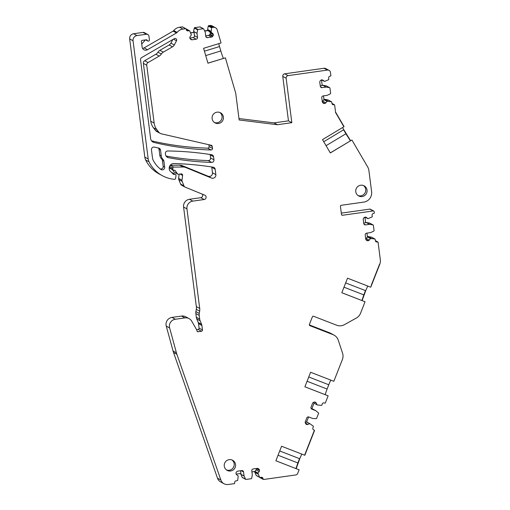 <?xml version="1.0" encoding="UTF-8"?>
<svg xmlns="http://www.w3.org/2000/svg" width="510" height="510" viewBox="0 0 510 510"><rect width="100%" height="100%" fill="white"/><g stroke="black" fill="none" stroke-linecap="round" stroke-linejoin="round"><path stroke-width="0.76" d="M214.372 122.47A5.744 5.667 118.5 0 0 219.804 112.468M351.9 139.982L367.723 167.031A9.186 9.065 -61.5 0 1 368.889 170.474L371.618 191.76A9.186 9.065 -61.5 0 1 363.764 202.107L341.215 205.294A0.918 0.905 -61.5 0 0 340.431 206.327L341.477 214.493A0.918 0.905 -61.5 0 0 342.49 215.271L373.161 210.942A0.918 0.905 -61.5 0 1 374.174 211.72L374.321 212.855A0.459 0.453 -61.5 0 1 373.926 213.371L373.479 213.435A1.606 1.587 -61.5 0 0 372.102 215.245L372.262 216.514A0.459 0.453 -61.5 0 1 372.007 216.992L368.041 218.65L366.371 217.451A1.606 1.587 -61.5 0 0 365.192 217.145L367.876 218.605M329.626 332.807L332.998 334.643A9.186 9.065 -61.5 0 1 334.024 335.115L330.652 333.285A9.186 9.065 -61.5 0 0 329.626 332.807L309.328 324.921M311.871 408.644L312.381 408.848M306.669 421.897L307.179 422.108M299.109 469.812L297.661 473.49A2.295 2.263 -61.5 0 1 295.838 474.937L263.625 479.489A0.459 0.453 -61.5 0 1 263.351 479.445L259.979 477.609A0.459 0.453 -61.5 0 1 259.8 477.443M260.699 477.366L263.064 478.648A1.606 1.587 -61.5 0 0 261.279 477.283L260.017 477.462A0.459 0.453 -61.5 0 1 259.743 477.411L256.364 475.581A0.459 0.453 -61.5 0 1 256.173 475.377L259.545 477.207L257.952 473.235L259.156 471.533A1.606 1.587 -61.5 0 0 259.475 470.347L259.443 470.131A1.606 1.587 -61.5 0 0 258.838 469.072L258.353 468.703A1.606 1.587 -61.5 0 0 257.18 468.397L253.158 468.964A1.606 1.587 -61.5 0 0 251.781 470.775L252.297 474.893L251.659 478.323A0.459 0.453 -61.5 0 1 251.271 478.699L246.037 479.438A0.459 0.453 -61.5 0 1 245.571 479.183L244.086 476.053L243.55 471.941A1.606 1.587 -61.5 0 0 241.766 470.577L237.743 471.144A1.606 1.587 -61.5 0 0 236.685 471.763L236.315 472.254A1.606 1.587 -61.5 0 0 235.996 473.446L236.022 473.662A1.606 1.587 -61.5 0 0 236.627 474.714L238.221 476.021L237.679 480.299A0.459 0.453 -61.5 0 1 237.29 480.675L236.028 480.853A1.606 1.587 -61.5 0 0 234.651 482.664L234.708 483.117A0.459 0.453 -61.5 0 1 234.319 483.633L228.187 484.5A6.891 6.796 -61.5 0 1 220.881 480.044L217.509 478.214A6.891 6.796 -61.5 0 0 220.651 481.918L224.024 483.754M254.592 471.527L256.173 475.377M245.763 479.387L242.384 477.558A0.459 0.453 -61.5 0 1 242.193 477.354L245.571 479.183M240.612 473.503L242.193 477.354M173.521 352.493L176.9 354.329A22.975 22.663 -61.5 0 1 176.422 352.805L173.049 350.976A22.975 22.663 -61.5 0 0 173.521 352.493L217.509 478.214M173.049 350.976L166.26 326.113A6.891 6.796 -61.5 0 1 171.966 317.418L181.579 316.06A6.891 6.796 -61.5 0 1 185.742 316.806L189.114 318.635A6.891 6.796 -61.5 0 1 191.741 321.211L196.72 329.893A1.147 1.135 -61.5 0 1 196.866 330.314L196.917 330.748A1.147 1.135 -61.5 0 0 198.192 331.723L201.482 331.258L198.109 329.422L196.579 329.639M198.212 322.486L196.764 318.954A6.649 6.553 -61.5 0 1 196.324 317.29L199.697 319.12A6.649 6.553 -61.5 0 0 200.137 320.79L201.584 324.315L198.212 322.486A4.596 4.533 -61.5 0 1 198.517 323.64L199.091 328.134A1.147 1.135 -61.5 0 1 198.109 329.422M196.324 317.29L195.853 313.573A6.649 6.553 -61.5 0 1 195.891 311.604L196.28 309.334L199.652 311.164A9.186 9.065 -61.5 0 0 199.71 308.442L186.953 208.877A6.891 6.796 -61.5 0 1 192.844 201.119L204.121 199.525A2.295 2.263 -61.5 0 0 204.708 195.132L185.226 187.164A2.295 2.263 -61.5 0 1 184.002 185.94L182.134 181.381A2.295 2.263 -61.5 0 1 181.981 180.208L182.618 175.415A1.377 1.358 -61.5 0 0 181.095 173.891L178.385 174.273A0.918 0.905 -61.5 0 1 177.531 173.904L175.274 170.71A1.147 1.135 -61.5 0 0 174.197 170.244L173.974 170.276A0.918 0.905 -61.5 0 1 172.954 169.498L172.782 168.134A0.918 0.905 -61.5 0 1 173.687 167.095L183.115 167.012A6.891 6.796 -61.5 0 1 185.723 167.516L211.471 178.047A3.219 3.175 -61.5 0 0 215.851 174.624L215.15 169.167A2.295 2.263 -61.5 0 0 213.282 167.223A303.603 299.504 -61.5 0 0 173.916 163.538A4.596 4.533 -61.5 0 0 169.231 168.753L169.339 169.594A2.295 2.263 -61.5 0 0 169.996 170.92L173.292 174.159A0.918 0.905 -61.5 0 0 174.044 174.407L174.72 174.312A1.147 1.135 -61.5 0 1 175.995 175.587L175.625 178.334A1.147 1.135 -61.5 0 1 174.35 179.329A373.747 368.698 -61.5 0 1 173.4 179.214A32.162 31.728 -61.5 0 1 162.276 175.65A32.162 31.728 -61.5 0 1 149.047 161.829A9.186 9.065 -61.5 0 1 148.193 158.98L144.821 157.144A9.186 9.065 -61.5 0 0 145.675 160A32.162 31.728 -61.5 0 0 158.903 173.814L162.276 175.65M199.71 308.442L196.337 306.606A9.186 9.065 -61.5 0 1 196.28 309.334M196.337 306.606L183.581 207.047A6.891 6.796 -61.5 0 1 189.471 199.282L200.749 197.689L204.121 199.525M202.381 194.183A2.295 2.263 -61.5 0 1 200.749 197.689M185.002 187.062L181.63 185.226A2.295 2.263 -61.5 0 1 180.623 184.104L178.755 179.552A2.295 2.263 -61.5 0 1 178.608 178.373L179.169 174.159M177.831 174.171L174.458 172.342A0.918 0.905 -61.5 0 1 174.152 172.068L172.444 169.645M173.419 170.174L170.047 168.345A0.918 0.905 -61.5 0 1 169.581 167.662L169.454 166.649M170.219 165.266A0.918 0.905 -61.5 0 1 170.315 165.259L179.743 165.183A6.891 6.796 -61.5 0 1 182.344 165.68L208.093 176.211L211.471 178.047M215.851 174.624L212.479 172.794A3.219 3.175 -61.5 0 1 208.093 176.211M212.479 172.794L211.777 167.331L215.15 169.167M211.701 166.968A2.295 2.263 -61.5 0 1 211.777 167.331M171.57 172.469A1.147 1.135 -61.5 0 1 172.042 172.603L175.415 174.439M129.674 38.913L133.046 40.749A4.596 4.533 -61.5 0 1 136.98 35.572L133.601 33.743A4.596 4.533 -61.5 0 0 129.674 38.913L144.821 157.144M133.601 33.743L143.036 32.41A2.295 2.263 -61.5 0 1 144.419 32.659L147.798 34.489A2.295 2.263 -61.5 0 1 148.952 36.191L149.417 39.818A1.147 1.135 -61.5 0 1 147.224 40.386L146.172 39.812M173.744 30.568A9.186 9.065 -61.5 0 1 179.596 27.24L182.306 26.858L185.678 28.694L182.975 29.076A9.186 9.065 -61.5 0 0 177.117 32.404L173.744 30.568A2.295 2.263 -61.5 0 1 173.107 31.116L144.139 47.883A3.678 3.627 -61.5 0 1 142.551 48.367M182.306 26.858A0.459 0.453 -61.5 0 1 182.58 26.909L185.959 28.745A0.459 0.453 -61.5 0 1 186.188 29.083L186.246 29.535A1.606 1.587 -61.5 0 0 188.031 30.9L189.293 30.721A0.459 0.453 -61.5 0 1 189.758 30.976L191.358 34.954L190.153 36.65A1.606 1.587 -61.5 0 0 189.835 37.836L189.86 38.052A1.606 1.587 -61.5 0 0 190.466 39.111L190.95 39.48A1.606 1.587 -61.5 0 0 192.13 39.786L196.152 39.219A1.606 1.587 -61.5 0 0 197.529 37.408L197.007 33.36L197.65 29.861A0.459 0.453 -61.5 0 1 198.039 29.484L203.267 28.745A0.459 0.453 -61.5 0 1 203.739 29L205.218 32.13L205.759 36.248A1.606 1.587 -61.5 0 0 207.538 37.612L211.561 37.045A1.606 1.587 -61.5 0 0 212.619 36.42L212.995 35.929A1.606 1.587 -61.5 0 0 213.314 34.737L213.282 34.527A1.606 1.587 -61.5 0 0 212.676 33.469L211.089 32.162L211.631 27.884A0.459 0.453 -61.5 0 1 212.02 27.508L213.282 27.33A3.678 3.627 -61.5 0 1 217.228 29.892L221.047 42.948L203.592 48.31L207.946 63.202L225.394 57.847L235.722 93.202L239.152 119.977L277.408 124.72L291.835 122.68L286.142 78.228A2.295 2.263 -61.5 0 1 288.105 75.639L327.414 70.087A2.754 2.722 -61.5 0 1 330.467 72.426L330.875 75.601A0.459 0.453 -61.5 0 1 330.48 76.117L330.027 76.181A1.606 1.587 -61.5 0 0 328.657 77.992L328.816 79.26A0.459 0.453 -61.5 0 1 328.561 79.738L324.596 81.396L322.926 80.197A1.606 1.587 -61.5 0 0 321.746 79.891L324.424 81.351M186.131 28.911A0.459 0.453 -61.5 0 1 186.195 28.942L189.567 30.772M190.638 32.838L193.749 32.404L193.634 31.461L197.013 33.29M203.547 28.796L200.175 26.966A0.459 0.453 -61.5 0 0 199.894 26.915L194.667 27.655A0.459 0.453 -61.5 0 0 194.278 28.031L193.634 31.461M204.618 30.868L207.748 30.421L207.615 29.484L210.993 31.314M215.494 27.731L212.122 25.902A3.678 3.627 -61.5 0 0 209.903 25.5L208.647 25.678A0.459 0.453 -61.5 0 0 208.258 26.055L207.615 29.484M238.967 118.543L274.029 122.884L288.462 120.851L291.835 122.68M288.105 75.639L284.733 73.81A2.295 2.263 -61.5 0 0 282.769 76.392L288.462 120.851M284.733 73.81L324.041 68.251A2.754 2.722 -61.5 0 1 325.705 68.55L329.077 70.386M322.173 85.317L322.804 85.24L326.177 87.07L329.581 87.675A0.459 0.453 -61.5 0 1 329.944 88.064L330.62 93.324A0.459 0.453 -61.5 0 1 330.365 93.802L327.171 95.344L323.149 95.918A1.606 1.587 -61.5 0 0 321.772 97.729L322.288 101.777A1.606 1.587 -61.5 0 0 322.894 102.835L323.378 103.205A1.606 1.587 -61.5 0 0 324.558 103.511L324.768 103.479A1.606 1.587 -61.5 0 0 325.826 102.854L327.139 101.241L331.379 101.739A0.459 0.453 -61.5 0 1 331.749 102.127L331.908 103.396A1.606 1.587 -61.5 0 0 333.693 104.76L334.139 104.697A0.459 0.453 -61.5 0 1 334.649 105.085L335.51 111.786A1.147 1.135 -61.5 0 0 335.656 112.213L344.091 126.633L322.511 139.606L330.321 152.962L351.702 140.103L330.282 152.904M329.715 87.72L326.343 85.89A0.459 0.453 -61.5 0 0 326.202 85.846L322.804 85.24M323.971 99.38L324.609 99.297L327.981 101.133M331.513 101.783L328.14 99.954A0.459 0.453 -61.5 0 0 328.006 99.903L324.609 99.297M341.298 213.135L369.782 209.106A0.918 0.905 -61.5 0 1 370.336 209.208L373.715 211.038M365.619 222.57L366.25 222.494L369.629 224.323L373.027 224.929A0.459 0.453 -61.5 0 1 373.39 225.318L374.066 230.577A0.459 0.453 -61.5 0 1 373.811 231.055L370.687 232.579L366.594 233.172A1.606 1.587 -61.5 0 0 365.217 234.982L365.74 239.031A1.606 1.587 -61.5 0 0 366.346 240.089L366.824 240.459A1.606 1.587 -61.5 0 0 368.003 240.765L368.214 240.733A1.606 1.587 -61.5 0 0 369.272 240.108L370.585 238.495L374.825 238.992A0.459 0.453 -61.5 0 1 375.194 239.381L375.354 240.65A1.606 1.587 -61.5 0 0 377.139 242.014L377.591 241.95A0.459 0.453 -61.5 0 1 378.095 242.339L380.326 259.724A9.186 9.065 -61.5 0 1 379.759 264.282L370.757 287.213L347.514 278.186L341.808 292.727L364.841 301.671L341.815 292.714M373.161 224.974L369.788 223.144A0.459 0.453 -61.5 0 0 369.654 223.099L366.25 222.494M367.417 236.634L368.054 236.551L371.427 238.387M374.965 239.037L371.586 237.207A0.459 0.453 -61.5 0 0 371.452 237.156L368.054 236.551M172.833 39.525L170.927 43.127A4.596 4.533 -61.5 0 1 169.148 44.969L159.904 50.324A5.527 5.451 -61.5 0 0 157.96 52.205A5.973 5.89 -61.5 0 1 155.862 54.238L144.687 60.709A2.665 2.627 -61.5 0 0 143.367 63.374L150.781 121.252A13.783 13.598 -61.5 0 0 153.465 127.8L156.838 129.636A13.783 13.598 -61.5 0 1 154.154 123.082L150.781 121.252M208.883 144.725L209.119 146.574A1.377 1.358 -61.5 0 1 207.71 148.142A285.625 281.762 -61.5 0 1 151.54 140.843M209.329 144.827L212.237 146.408A1.377 1.358 -61.5 0 0 211.204 145.261L161.332 133.811A4.596 4.533 -61.5 0 1 160.197 133.384L156.825 131.548A4.596 4.533 -61.5 0 1 155.403 130.331L153.465 127.8M210.101 154.498A2.295 2.263 -61.5 0 1 210.177 154.855L210.579 157.972A2.295 2.263 -61.5 0 1 208.227 160.58A285.625 281.762 -61.5 0 1 166.043 156.028M371.216 285.421L379.548 264.199L371.216 285.421M363.885 223.998L365.53 224.891L369.629 224.323M365.53 224.891A1.606 1.587 -61.5 0 1 363.751 223.527L363.235 219.478A1.606 1.587 -61.5 0 1 363.553 218.293L363.923 217.802A1.606 1.587 -61.5 0 1 364.981 217.177L367.901 218.624M343.893 126.754L335.459 112.334L343.893 126.754M320.439 86.745L322.084 87.637L326.177 87.07M322.084 87.637A1.606 1.587 -61.5 0 1 320.305 86.273L319.783 82.225A1.606 1.587 -61.5 0 1 320.101 81.039L320.478 80.548A1.606 1.587 -61.5 0 1 321.536 79.923L324.456 81.37M177.117 32.404A2.295 2.263 -61.5 0 1 176.479 32.946L147.511 49.719A3.678 3.627 -61.5 0 1 142.118 47.054L141.398 41.412A0.918 0.905 -61.5 0 1 142.182 40.379L146.255 39.805A0.918 0.905 -61.5 0 1 147.224 40.386M136.98 35.572L146.408 34.24A2.295 2.263 -61.5 0 1 147.798 34.489M133.046 40.749L148.193 158.98M199.697 319.12L199.225 315.409A6.649 6.553 -61.5 0 1 199.263 313.433L199.652 311.164M201.584 324.315A4.596 4.533 -61.5 0 1 201.89 325.469L198.517 323.64M199.091 328.134L202.464 329.964L201.89 325.469M202.464 329.964A1.147 1.135 -61.5 0 1 201.482 331.258M176.422 352.805L169.632 327.949A6.891 6.796 -61.5 0 1 175.338 319.247L184.958 317.889A6.891 6.796 -61.5 0 1 189.114 318.635M176.9 354.329L220.881 480.044M263.064 478.648L263.122 479.1A0.459 0.453 -61.5 0 0 263.351 479.445M275.872 460.772L298.898 469.729L275.865 460.779L281.571 446.244L304.604 455.188L314.249 430.599L304.814 455.271L314.46 430.682A0.459 0.453 -61.5 0 0 314.205 430.089L313.784 429.93A1.606 1.587 -61.5 0 1 312.891 427.858L313.363 426.66A0.459 0.453 -61.5 0 0 313.229 426.137L309.78 423.631L307.861 424.409A1.606 1.587 -61.5 0 1 306.644 424.441L306.446 424.365A1.606 1.587 -61.5 0 1 305.573 423.523L305.331 422.962A1.606 1.587 -61.5 0 1 305.311 421.732L306.81 417.913A1.606 1.587 -61.5 0 1 308.875 416.995L312.643 418.461L316.168 418.653A0.459 0.453 -61.5 0 0 316.614 418.359L318.565 413.406A0.459 0.453 -61.5 0 0 318.431 412.883L315.735 410.665L311.935 409.192A1.606 1.587 -61.5 0 1 311.049 407.12L312.541 403.302A1.606 1.587 -61.5 0 1 313.395 402.409L313.956 402.161A1.606 1.587 -61.5 0 1 315.174 402.129L315.371 402.205A1.606 1.587 -61.5 0 1 316.245 403.053L317.124 404.921L321.37 405.399A0.459 0.453 -61.5 0 0 321.816 405.106L322.288 403.907A1.606 1.587 -61.5 0 1 324.354 402.989L324.781 403.149A0.459 0.453 -61.5 0 0 325.367 402.887L328.134 395.83L304.897 386.803L310.603 372.262L333.84 381.295L342.395 359.499A9.186 9.065 -61.5 0 0 342.573 353.232L338.27 340.208A9.186 9.065 -61.5 0 0 334.024 335.115M332.998 334.643L309.895 325.66A0.918 0.905 -61.5 0 1 309.385 324.481L312.407 316.78A0.918 0.905 -61.5 0 1 313.586 316.257L336.689 325.233A9.186 9.065 -61.5 0 0 344.365 324.691L356.394 318.017A9.186 9.065 -61.5 0 0 360.525 313.287L365.052 301.754M213.951 159.808A2.295 2.263 -61.5 0 1 211.599 162.416A285.625 281.762 -61.5 0 1 168.434 157.679A3.678 3.627 -61.5 0 1 165.533 154.587L165.406 153.586A2.295 2.263 -61.5 0 1 167.713 150.979A303.603 299.504 -61.5 0 1 211.682 154.747A2.295 2.263 -61.5 0 1 213.556 156.691L213.951 159.808L210.579 157.972M356.114 188.878A5.744 5.667 -61.5 0 1 364.146 185.85A5.744 5.667 -61.5 0 1 366.703 192.914A5.744 5.667 -61.5 0 1 358.664 195.942A5.744 5.667 -61.5 0 1 356.114 188.878M212.237 146.408L212.491 148.41A1.377 1.358 -61.5 0 1 211.089 149.972A285.625 281.762 -61.5 0 1 154.058 142.475A4.596 4.533 -61.5 0 1 150.641 138.65L140.55 59.861A2.295 2.263 -61.5 0 1 141.684 57.56L174.324 38.664A1.606 1.587 -61.5 0 1 176.511 40.794L174.299 44.963A4.596 4.533 -61.5 0 1 172.527 46.805L163.276 52.154L159.904 50.324M155.862 54.238L159.241 56.068A5.973 5.89 -61.5 0 0 161.339 54.035A5.527 5.451 -61.5 0 1 163.276 52.154M159.241 56.068L148.066 62.539L144.687 60.709M143.367 63.374L146.74 65.21A2.665 2.627 -61.5 0 1 148.066 62.539M146.74 65.21L154.154 123.082M160.197 133.384A4.596 4.533 -61.5 0 1 158.776 132.166L156.838 129.636M223.061 119.856A5.744 5.667 -61.5 0 1 215.029 122.884A5.744 5.667 -61.5 0 1 212.472 115.815A5.744 5.667 -61.5 0 1 220.511 112.793A5.744 5.667 -61.5 0 1 223.061 119.856M161.262 155.792A6.732 6.643 -61.5 0 0 163.194 159.694A2.461 2.422 -61.5 0 1 163.901 161.122L164.666 167.089A2.461 2.422 -61.5 0 1 160.758 169.377A27.731 27.355 -61.5 0 1 152.987 159.834A4.756 4.692 -61.5 0 1 152.547 158.361L151.457 149.844A2.461 2.422 -61.5 0 1 154.441 147.116A290.056 286.135 -61.5 0 0 158.661 148.059A2.461 2.422 -61.5 0 1 160.535 150.118L161.262 155.792L159.777 155.097L159.05 149.417L160.535 150.118M235.199 467.345A5.744 5.667 -61.5 0 1 227.167 470.373A5.744 5.667 -61.5 0 1 224.61 463.303A5.744 5.667 -61.5 0 1 232.649 460.275A5.744 5.667 -61.5 0 1 235.199 467.345M330.831 380.122A11.029 1.791 -68.8 0 0 328.784 384.769L327.108 389.047A11.029 1.791 -68.8 0 0 325.195 394.683M328.134 395.83L304.897 386.79M313.599 402.32L314.001 403.212L311.852 408.688L311.081 408.389M308.62 416.919L306.567 421.98L309.608 423.631M301.799 454.098L297.865 462.946L299.542 458.668L279.716 450.967M295.953 468.575L297.865 462.946L295.953 468.575M256.402 468.505L256.428 468.696A1.606 1.587 118.5 0 1 256.109 469.882L254.911 471.482L251.927 471.903M240.567 470.743L240.911 473.458L236.162 474.134M145.433 39.92L141.729 44.007M190.74 33.054L193.749 32.404M189.86 38.027L193.112 37.568A1.606 1.587 118.5 0 0 194.482 35.757L194.074 32.583M204.72 31.078L208.08 30.6L211.172 32.315M207.748 30.421L208.08 30.6M218.745 43.656A11.029 1.275 -107.1 0 0 219.536 46.544L220.817 50.949A11.029 1.275 -107.1 0 0 223.367 58.408M225.394 57.847L207.927 63.151M274.029 122.884L277.408 124.72M321.478 79.93L322.199 85.54L320.248 85.814M323.525 95.861L323.946 99.673L326.986 101.331M342.573 127.545L345.914 133.76L343.593 129.795L323.748 141.723M350.383 140.824L345.914 133.76L350.383 140.824M364.93 217.183L365.644 222.793L363.694 223.068M366.97 233.115L367.391 236.927L370.432 238.584M367.742 286.046L363.815 294.888L365.492 290.611L345.665 282.91M361.902 300.517L363.815 294.888L361.902 300.517M341.751 215.041A0.918 0.905 118.5 0 0 342.095 215.061L342.49 215.271M305.222 422.58L306.567 421.98M208.131 30.664L209.635 31.818A1.606 1.587 118.5 0 1 210.241 32.87L210.267 33.086A1.606 1.587 118.5 0 1 209.948 34.278L209.578 34.769A1.606 1.587 118.5 0 1 208.52 35.388L205.696 35.789M322.275 101.643A1.606 1.587 118.5 0 0 322.785 101.203L323.946 99.673M365.721 238.897A1.606 1.587 118.5 0 0 366.231 238.457L367.391 236.927M363.445 185.525A5.744 5.667 -61.5 0 1 358.014 195.528M163.194 159.694L161.759 159.094A2.295 2.263 -61.5 0 1 162.422 160.427L163.181 166.387A2.295 2.263 -61.5 0 1 160.095 168.848M158.272 147.976A2.295 2.263 -61.5 0 1 159.05 149.417M161.759 159.094A6.891 6.796 -61.5 0 1 159.777 155.097M231.942 459.956A5.744 5.667 -61.5 0 1 226.51 469.952M299.752 458.751L296.17 468.658M365.702 290.694L362.113 300.6M343.791 129.674L350.574 140.703M313.956 403.149L316.997 404.8M311.591 409.001L311.935 409.192M312.337 408.822L315.709 410.652M306.657 421.929L309.78 423.631M313.433 429.739L313.784 429.93M260.081 477.456L263.122 479.1M254.694 472.247L258.066 474.077M254.675 472.177L258.047 474.007M254.764 471.501L257.952 473.235M254.949 471.412L257.996 473.063M240.714 474.223L244.086 476.053M240.694 474.153L244.067 475.983M241.192 470.653L243.55 471.941M166.26 326.113L169.632 327.949M171.966 317.418L175.338 319.247M184.958 317.889L181.579 316.06M197.013 331.086L198.192 331.723M200.137 320.79L196.764 318.954M195.853 313.573L199.225 315.409M199.263 313.433L195.891 311.604M183.581 207.047L186.953 208.877M192.844 201.119L189.471 199.282M184.002 185.94L180.623 184.104M178.755 179.552L182.134 181.381M181.981 180.208L178.608 178.373M180.075 174.031L182.618 175.415M177.531 173.904L174.152 172.068M174.401 170.232L175.274 170.71M172.954 169.498L169.581 167.662M169.556 166.381L172.782 168.134M173.687 167.095L170.315 165.259M179.743 165.183L183.115 167.012M185.723 167.516L182.344 165.68M174.044 174.407L172.922 173.802M171.87 172.762L174.72 174.312M149.047 161.829L145.675 160M143.036 32.41L146.408 34.24M147.511 49.719L144.139 47.883M173.107 31.116L176.479 32.946M182.975 29.076L179.596 27.24M186.38 30.007L188.031 30.9M186.175 29.032L189.293 30.721M194.482 35.757L197.529 37.408M193.634 31.531L197.007 33.36M194.278 28.031L197.65 29.861M194.667 27.655L198.039 29.484M199.894 26.915L203.267 28.745M207.717 30.332L211.089 32.162M207.615 29.554L210.987 31.39M208.258 26.055L211.631 27.884M208.647 25.678L212.02 27.508M209.91 25.5L213.282 27.33M282.769 76.392L286.142 78.228M324.041 68.251L327.414 70.087M322.734 85.234L326.107 87.07M326.202 85.846L329.581 87.675M323.99 99.533L327.139 101.241M324.538 99.297L327.911 101.133M328.006 99.903L331.379 101.739M332.042 103.868L333.693 104.76M331.927 103.492L334.139 104.697M369.782 209.106L373.161 210.942M366.18 222.487L369.559 224.323M369.654 223.099L373.027 224.929M367.436 236.787L370.585 238.495M367.984 236.551L371.356 238.387M371.452 237.156L374.825 238.992M375.494 241.122L377.139 242.014M375.373 240.745L377.591 241.95M172.527 46.805L169.148 44.969M174.299 44.963L170.927 43.127M173.483 39.149L176.511 40.794M154.058 142.475L152.005 141.359M211.089 149.972L207.71 148.142M212.491 148.41L209.119 146.574M158.776 132.166L155.403 130.331M161.339 54.035L157.96 52.205M168.434 157.679L166.509 156.634M211.599 162.416L208.227 160.58M210.177 154.855L213.556 156.691M314.377 402.039L316.245 403.053M306.096 424.173L306.446 424.365M305.974 424.078L306.644 424.441M305.369 423.058L307.861 424.409M256.109 469.882L259.156 471.533M256.428 468.696L259.475 470.347M256.441 468.499L259.443 470.131M257.582 468.39L258.838 469.072M257.926 468.473L258.353 468.703M190.077 38.677L192.13 39.786M193.112 37.568L196.152 39.219M205.893 36.72L207.538 37.612M208.52 35.388L211.561 37.045M209.578 34.769L212.619 36.42M209.948 34.278L212.995 35.929M210.267 33.086L213.314 34.737M210.241 32.87L213.282 34.527M209.635 31.818L212.676 33.469M322.498 79.968L322.926 80.197M322.505 102.395L324.558 103.511M322.403 102.191L324.768 103.479M322.785 101.203L325.826 102.854M365.944 217.222L366.371 217.451M365.95 239.649L368.003 240.765M365.848 239.445L368.214 240.733M366.231 238.457L369.272 240.108M163.181 166.387L164.666 167.089M162.422 160.427L163.901 161.122M308.748 376.986L328.784 384.769M327.108 389.047L307.071 381.263M298.076 463.029L278.039 455.239M205.715 55.584L220.817 50.949M219.536 46.544L204.433 51.178M346.111 133.639L326.068 145.688M364.025 294.971L343.982 287.187M312.362 408.835L315.735 410.665M147.741 40.985L145.707 39.882M331.908 103.383L334.42 104.748M375.354 240.637L377.865 242.001"/></g></svg>
